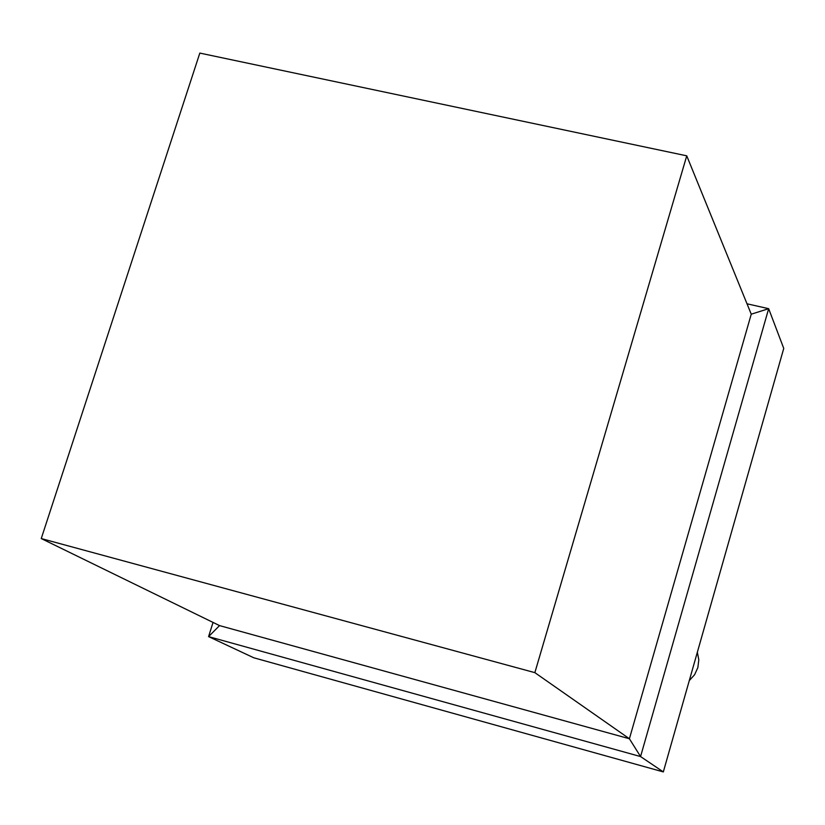 <?xml version="1.0" encoding="UTF-8"?>
<svg xmlns="http://www.w3.org/2000/svg" width="825" height="825" viewBox="0 0 825 825"><rect width="100%" height="100%" fill="white"/><g stroke="black" fill="none" stroke-linecap="round" stroke-linejoin="round"><path stroke-width="1.24" d="M534.858 672.643L629.403 738.746L751.245 314.191L686.751 155.832L534.858 672.643L41.25 538.56L219.543 625.597L629.403 738.746L640.561 756.566L208.581 636.611L213.046 622.421M41.25 538.56L199.825 53.089L686.751 155.832M747.007 303.796L768.663 308.684L783.75 348.397L663.321 771.911L253.749 657.773L208.581 636.611L219.543 625.597M751.245 314.191L768.663 308.684L640.561 756.566L663.321 771.911M689.288 680.594L694.578 674.747L697.847 667.611L698.806 659.856L697.352 652.245"/></g></svg>
